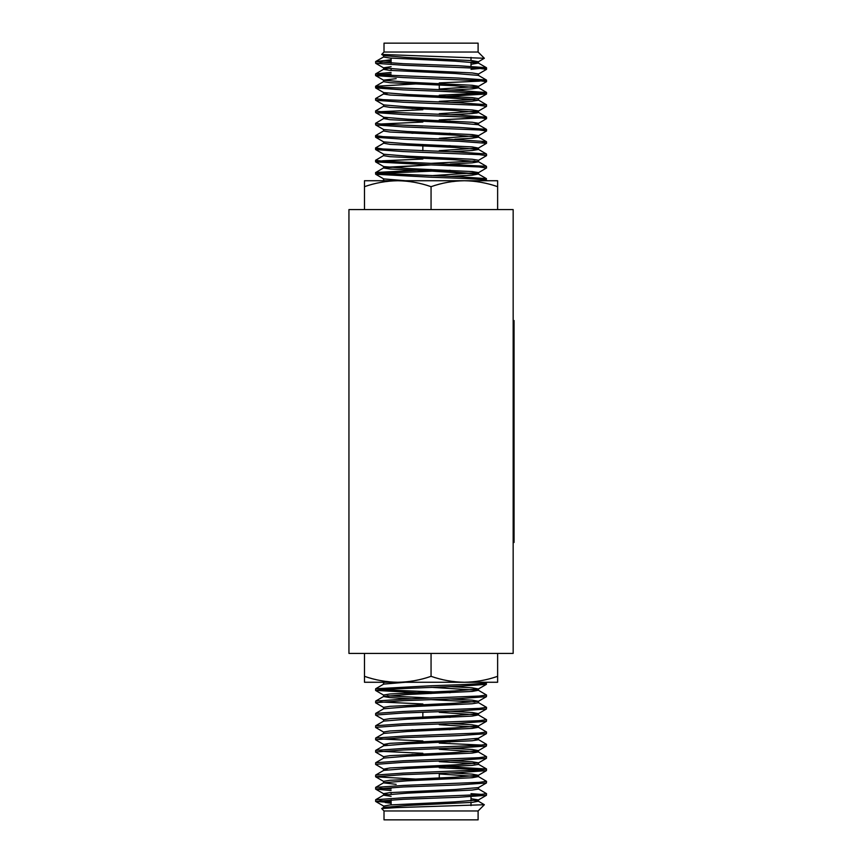 <?xml version="1.0" encoding="UTF-8"?>
<svg xmlns="http://www.w3.org/2000/svg" width="863" height="863" viewBox="0 0 863 863"><rect width="100%" height="100%" fill="white"/><g stroke="black" fill="none" stroke-linecap="round" stroke-linejoin="round"><path stroke-width="1.29" d="M486.516 67.853L471.004 69.331M450.238 170.345L379.925 173.366L458.792 176.71L486.441 178.663L485.88 180.734M383.69 130.874L375.578 135.61L383.01 136.645L458.792 139.72L486.441 141.672L482.19 142.546M387.304 117.897L383.69 118.544L375.578 123.29L383.01 124.315L458.792 127.4L486.441 129.342L482.19 130.216M439.267 115.879L482.19 117.897L439.267 119.903L485.017 117.562M375.664 110.852L383.69 106.214L375.578 110.96L383.01 111.985L458.792 115.07L486.43 117.228M439.267 91.23L482.19 93.236L439.267 95.243L485.017 92.902M422.848 83.517L375.578 86.3L383.01 87.325L458.792 90.41L486.43 92.578M391.112 72.449L375.664 73.873L383.01 74.995L458.792 78.08L486.441 80.032L479.105 81.165L439.267 82.913M379.925 173.366L377.088 173.7M383.69 155.523L375.578 160.27L383.01 161.295L431.058 163.355L379.925 161.047L422.848 159.029L383.01 160.788L375.664 161.92L431.058 164.898L383.69 167.853L375.578 172.6L383.01 173.625L458.792 176.71L486.441 178.663L478.415 174.024L472.169 175.167L450.238 176.397M379.925 148.716L375.664 149.59L403.312 151.543L479.105 154.617L486.538 155.653L478.415 160.389M379.925 136.386L375.664 137.26L403.312 139.213L458.792 141.262L486.538 143.323L478.415 148.069L439.267 150.669M422.848 122.05L379.925 124.056L422.848 126.063M379.925 87.066L375.588 87.81M379.925 74.747L391.112 73.991L375.664 75.62L403.312 77.562L479.105 80.647L486.538 81.672L478.415 86.419L439.267 89.029L478.415 86.419M471.004 66.289L471.004 62.06L478.415 61.769L484.359 58.274L381.694 54.445L384.013 52.028L384.013 43.15L478.102 43.15L478.102 52.028L384.013 52.028M486.441 92.363L478.415 87.724L472.169 88.867L450.238 90.097L472.169 88.867L478.523 87.843L478.523 86.3L478.523 87.843L454.79 85.782L389.947 82.708L383.582 81.672L383.582 80.14L396.171 78.652M383.582 104.79L383.582 106.332L389.947 107.357L454.79 110.442L478.523 112.503L478.523 110.96L472.169 109.925L407.325 106.85L383.69 104.919L375.578 100.173L375.664 98.522L383.69 93.884L387.304 93.236L383.582 94.002L389.947 95.038L454.79 98.112L478.415 100.043L486.538 104.79L486.441 106.44L478.415 111.079L439.267 113.679M439.267 97.443L474.812 99.396L439.267 101.359M486.441 117.023L478.415 112.373L477.185 112.945M477.002 112.977L469.332 113.754M474.812 136.386L478.523 137.152L472.169 138.188L454.79 139.213L472.169 138.188L478.523 137.152L478.523 135.61L439.267 138.339M474.812 148.716L478.523 149.482L472.169 150.507L450.238 151.737M383.582 154.11L383.582 155.653L389.947 156.678L454.79 159.763L478.415 161.694L472.169 162.837L450.238 164.067L472.169 162.837L478.523 161.813L478.523 160.27L472.169 159.245L407.325 156.16L383.69 154.229L375.664 149.59M431.058 171.057L478.523 174.143L478.523 172.6L431.058 175.685M478.523 75.513L478.523 73.97L472.169 72.945L407.325 69.86L383.69 67.929L387.304 68.576L383.582 69.353L389.947 70.378L454.79 73.463L478.415 75.394L486.441 80.032M478.523 174.143L478.523 172.6L472.169 171.575L407.325 168.49L383.69 166.559L375.664 161.92L383.69 166.559L387.304 167.206L431.058 164.898L479.105 166.947L486.538 167.972L478.415 172.719M391.112 60.464L385.254 60.464L391.112 59.72M375.578 172.6L375.664 174.24L431.058 177.228C465.729 178.382 494.024 179.633 485.082 180.734M431.058 169.515L375.664 172.492M375.664 147.843L383.69 143.193L375.578 147.94L383.01 148.975L458.792 152.05L486.441 154.002L486.538 155.653L486.538 154.11M422.848 132.837L411.867 133.247M375.578 123.29L375.664 124.93L403.312 126.883L479.105 129.968L486.538 130.993L478.415 135.739M422.848 109.72L379.925 111.726M375.578 110.96L375.664 112.6L403.312 114.552L479.105 117.638L486.538 118.663L478.415 123.409L474.812 124.056M422.848 108.177L411.867 108.587M375.664 100.27L403.312 102.222L479.105 105.308L486.538 106.332M375.578 98.63L383.01 99.655L458.792 102.74L486.441 104.693M375.578 86.3L375.664 87.94L403.312 89.892L458.792 91.953L486.538 94.002L439.267 96.785M391.112 61.661L379.925 62.416M385.254 60.464L375.664 61.543L375.664 63.29L403.312 65.243L479.105 68.317L486.538 69.353L478.415 74.089M375.578 61.64L403.312 63.7L458.792 65.75L486.441 67.702L486.538 69.353L486.538 67.81M474.812 161.047L431.058 163.355L486.441 166.332L486.538 167.972M450.238 145.696L439.267 146.095M450.238 133.366L439.267 133.765M450.238 121.036L439.267 121.446M383.69 180.184L382.741 180.734L384.833 180.734L383.582 180.302L383.582 178.76M364.477 186.678C375.329 182.88 386.43 180.896 397.767 180.734C409.094 180.906 420.184 182.88 431.058 186.678C441.899 182.88 452.999 180.896 464.348 180.734C475.664 180.906 486.764 182.88 497.627 186.678L497.627 180.734L364.477 180.734L364.477 209.59M383.582 55.48L383.582 57.023L389.947 58.048L454.79 61.133L478.415 63.064L471.004 64.304M375.664 87.94L383.69 92.589L407.325 94.52L472.169 97.605L478.523 98.63L478.523 100.173L472.169 101.198L450.238 102.417M478.415 111.079L478.523 112.503L472.169 113.528L450.238 114.747M383.69 118.544L389.947 119.687L454.79 122.773L478.415 124.704L486.441 129.342M383.582 129.45L383.582 130.993L389.947 132.017L454.79 135.103L478.415 137.034L486.441 141.672L478.415 137.034M383.69 143.193L389.947 144.348L454.79 147.433L478.415 149.364L486.441 154.002M383.582 166.44L383.582 167.972L389.947 169.008L454.79 172.082L478.415 174.024L486.441 178.663M381.694 54.445L383.69 55.599L407.325 57.53L472.169 60.615L478.415 61.769M391.112 66.678L383.582 67.81L383.582 69.353L383.582 67.81M375.664 75.62L383.69 80.259L407.325 82.19L472.169 85.275L478.523 86.3M375.664 112.6L383.69 117.239L407.325 119.18L472.169 122.255L478.523 123.29L478.523 124.822M375.664 124.93L383.69 129.569L407.325 131.5L472.169 134.585L478.523 135.61L478.523 137.152M375.664 137.26L383.69 141.899L407.325 143.83L472.169 146.915L478.415 148.069M383.69 178.889L375.664 174.24L383.69 178.889L405.47 180.734M431.058 186.678L431.058 209.59M497.627 186.678L497.627 209.59M484.359 804.726L478.102 810.972L384.013 810.972L381.694 808.555L396.829 807.595L484.359 804.726L478.415 801.231L474.812 800.584M478.102 810.972L478.102 819.85L384.013 819.85L384.013 810.972M391.112 802.536L375.664 801.457L375.664 799.71L403.312 797.757L479.105 794.683L486.538 793.647L478.415 788.911M375.578 801.36L403.312 799.3L458.792 797.25L486.441 795.298L486.538 793.647M482.19 794.424L471.004 793.669M431.058 693.485L375.578 690.4L375.664 688.76L431.058 685.772C465.729 684.618 494.024 683.367 485.082 682.266M375.578 690.4L383.01 689.375L458.792 686.29L486.441 684.337L485.88 682.266M383.69 707.477L375.664 702.827L375.664 701.08L403.312 699.138L479.105 696.053L486.538 695.028L478.415 690.281L431.058 687.315M450.238 692.655L379.925 689.634M375.578 702.73L403.312 700.67L458.792 698.62L486.441 696.668L486.538 695.028M383.582 721.22L383.582 719.677L375.664 715.157L375.664 713.41L403.312 711.457L479.105 708.383L486.538 707.347L478.415 702.611M375.578 715.06L403.312 713L458.792 710.95L486.441 708.998L486.538 707.347M383.69 732.126L375.664 727.487L375.664 725.74L403.312 723.787L479.105 720.713L486.538 719.677L478.415 714.931L439.267 712.331M450.238 717.304L439.267 716.905M375.578 727.39L403.312 725.33L458.792 723.28L486.441 721.328L486.538 719.677M387.304 745.103L383.69 744.456L375.664 739.818L375.664 738.07L403.312 736.117L479.105 733.032L486.538 732.007L478.415 727.261L439.267 724.661M450.238 729.634L439.267 729.235M375.578 739.71L403.312 737.66L458.792 735.6L486.441 733.658L486.538 732.007M383.69 756.786L375.664 752.148L375.664 750.4L403.312 748.448L479.105 745.362L486.538 744.338L478.415 739.591L474.812 738.944M450.238 741.964L439.267 741.554M375.578 752.04L403.312 749.99L458.792 747.93L486.441 745.977L486.538 744.338M482.19 745.103L439.267 743.097M387.304 769.764L383.69 769.116L375.664 764.478L375.664 762.73L403.312 760.778L479.105 757.692L486.538 756.668L478.415 751.921L439.267 749.321M375.578 764.37L403.312 762.32L458.792 760.26L486.441 758.307L486.538 756.668M422.848 779.483L375.664 776.808L375.664 775.06L403.312 773.108L479.105 770.023L486.538 768.998L439.267 766.215M375.578 776.7L403.312 774.65L458.792 772.59L486.441 770.637L486.538 768.998M482.19 769.764L439.267 767.757M391.112 790.551L375.664 789.127L375.664 787.38L403.312 785.438L479.105 782.353L486.538 781.328L478.415 776.581L439.267 773.971M375.578 789.03L403.312 786.97L458.792 784.92L486.441 782.968L486.538 781.328M422.848 703.971L379.925 701.953M422.848 730.163L411.867 729.753M422.848 740.95L379.925 738.944M422.848 753.28L379.925 751.274M422.848 754.823L411.867 754.413M391.112 789.009L379.925 788.253M364.477 676.322C375.329 680.12 386.43 682.104 397.767 682.266C409.094 682.094 420.184 680.12 431.058 676.322C441.899 680.12 452.999 682.104 464.348 682.266C475.664 682.094 486.764 680.12 497.627 676.322L497.627 682.266L364.477 682.266L364.477 653.41M391.112 801.339L379.925 800.584M385.254 802.536L391.112 803.28M375.664 801.457L383.69 806.107L389.947 804.952L454.79 801.867L478.415 799.936L471.004 798.696M387.304 794.424L383.582 793.647L389.947 792.622L454.79 789.537L478.415 787.606L486.441 782.968M396.171 784.348L383.582 782.86L383.582 781.328L389.947 780.292L454.79 777.218L478.415 775.276L472.169 774.133L450.238 772.903M383.69 769.116L389.947 767.962L454.79 764.888L478.415 762.957L486.441 758.307M375.664 775.06L383.69 770.411L407.325 768.48L472.169 765.395L478.523 764.37L478.523 762.827L472.169 761.802L450.238 760.583M383.582 758.21L383.582 756.668L389.947 755.643L454.79 752.558L478.415 750.627L472.169 749.472L450.238 748.253M383.69 744.456L389.947 743.313L454.79 740.227L478.415 738.297L486.441 733.658M383.582 733.55L383.582 732.007L389.947 730.983L454.79 727.897L478.415 725.966L472.169 724.812L450.238 723.593M383.582 719.677L389.947 718.652L454.79 715.567L478.415 713.636L472.169 712.493L450.238 711.263M383.582 708.89L383.582 707.347L389.947 706.322L454.79 703.237L478.415 701.306L472.169 700.163L450.238 698.933M431.058 698.102L387.304 695.794M411.867 698.814L389.947 697.595L383.582 696.56L383.582 695.028L389.947 693.992L454.79 690.918L478.415 688.976L472.169 687.833L450.238 686.603M383.582 684.24L383.582 682.698L384.833 682.266M381.694 808.555L383.69 807.401L407.325 805.47L472.169 802.385L478.415 801.231M391.112 796.322L383.582 795.19L383.582 793.647M375.664 799.71L383.69 795.071L407.325 793.14L472.169 790.055L478.523 789.03L478.523 787.488M375.664 787.38L383.69 782.741L407.325 780.81L472.169 777.725L478.415 776.581M474.812 763.604L439.267 761.641M375.664 762.73L383.69 758.081L407.325 756.15L472.169 753.075L478.415 751.921M375.664 750.4L383.69 745.761L407.325 743.82L472.169 740.745L478.523 739.71L478.523 738.178M375.664 738.07L383.69 733.431L407.325 731.5L472.169 728.415L478.415 727.261M375.664 725.74L383.69 721.101L407.325 719.17L472.169 716.085L478.415 714.931M375.664 713.41L383.69 708.771L407.325 706.84L472.169 703.755L478.523 702.73L478.523 701.188M474.812 701.953L431.058 699.645M375.664 701.08L383.69 696.441L407.325 694.51L472.169 691.425L478.415 690.281M375.664 688.76L383.69 684.111L405.47 682.266M431.058 676.322L431.058 653.41M497.627 676.322L497.627 653.41M513.161 209.59L513.161 653.41L348.943 653.41L348.943 209.59L513.161 209.59M513.161 320.54L514.057 320.54L514.057 542.46L513.161 542.46M514.057 333.862L513.161 333.862M513.161 529.138L514.057 529.138M486.538 81.672L486.538 80.14L486.538 81.672M486.441 166.332L478.415 161.694L486.441 166.332M383.582 92.46L383.582 94.002L383.582 92.46M478.523 147.94L478.523 149.482L478.523 147.94M486.441 94.11L478.415 98.749L486.441 94.11M439.267 134.434L439.267 132.891M439.267 89.687L439.267 85.113M471.004 60.518L471.004 57.39M375.578 161.813L375.578 160.27M375.578 149.482L375.578 147.94M375.578 137.152L375.578 135.61M375.578 75.513L375.578 73.97M486.538 143.323L486.538 141.78M486.538 130.993L486.538 129.45M486.538 118.663L486.538 117.12M486.538 94.002L486.538 92.46M478.102 52.028L484.359 58.274M375.664 61.543L383.69 56.893M486.441 67.702L478.415 63.064M375.664 73.873L383.69 69.223M375.664 86.192L383.69 81.553M375.664 98.522L383.69 93.884M478.523 63.182L478.523 61.64M383.582 118.663L383.582 117.12M383.582 143.323L383.582 141.78M383.69 67.929L375.664 63.29M391.112 70.475L391.112 68.932M391.112 63.161L391.112 58.145M422.848 150.723L422.848 144.509M422.848 121.392L422.848 119.849M422.848 712.277L422.848 718.491M422.848 741.608L422.848 743.151M391.112 792.525L391.112 794.068M391.112 799.839L391.112 804.855M486.441 795.298L478.415 799.936M375.664 789.127L383.69 793.777M375.664 776.808L383.69 781.447M486.441 770.637L478.415 775.276M486.441 745.977L478.415 750.627M486.441 721.328L478.415 725.966M486.441 708.998L478.415 713.636M486.441 696.668L478.415 701.306M375.664 690.508L383.69 695.147M486.441 684.337L478.415 688.976M382.741 682.266L383.69 682.816M383.582 807.52L383.582 805.977M478.523 801.36L478.523 799.818M478.523 776.7L478.523 775.157M383.582 770.54L383.582 768.998M478.523 752.04L478.523 750.497M383.582 745.88L383.582 744.338M478.523 727.39L478.523 725.848M478.523 715.06L478.523 713.518M478.523 690.4L478.523 688.857M486.441 768.89L478.415 764.251M471.004 796.711L471.004 800.94M471.004 802.482L471.004 805.611M439.267 728.566L439.267 730.109M439.267 773.313L439.267 777.887"/></g></svg>
